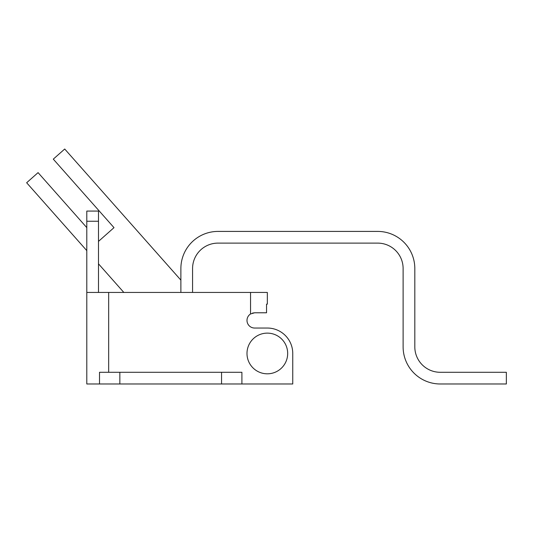 <?xml version="1.0" encoding="UTF-8"?>
<svg xmlns="http://www.w3.org/2000/svg" width="533" height="533" viewBox="0 0 533 533"><rect width="100%" height="100%" fill="white"/><g stroke="black" fill="none" stroke-linecap="round" stroke-linejoin="round"><path stroke-width="0.8" d="M192.573 292.444L192.573 268.539A25.424 25.424 0 0 1 218.004 243.115L377.69 243.115A25.424 25.424 0 0 1 403.115 268.539L403.115 346.856A37.123 37.123 0 0 0 440.238 383.98L506.35 383.98L506.35 372.287L440.238 372.287A25.424 25.424 0 0 1 414.814 346.856L414.814 268.539A37.123 37.123 0 0 0 377.69 231.415L218.004 231.415A37.123 37.123 0 0 0 180.88 268.539L180.88 292.444M180.88 268.539L180.88 280.131L64.713 149.02L53.293 159.134L114.002 227.651L98.772 241.143L114.002 227.651M86.799 227.624L38.07 172.625L26.65 182.746L86.799 250.63M123.843 292.444L98.492 263.828M287.673 353.472A20.341 20.341 0 0 0 267.333 333.125A20.341 20.341 0 0 0 246.992 353.472A20.341 20.341 0 0 0 267.333 373.813A20.341 20.341 0 0 0 287.673 353.472M252.515 313.078L254.621 312.784L250.55 313.964A7.629 7.629 0 0 0 254.621 328.042L267.333 328.042A25.424 25.424 0 0 1 292.757 353.472L292.757 383.98L221.561 383.98L221.561 372.287L119.852 372.287L119.852 383.98L221.561 383.98M246.992 320.413A7.629 7.629 0 0 0 254.621 328.042L267.333 328.042M250.55 313.964L250.55 292.444L267.333 292.444L267.333 304.143L266.547 304.143L266.547 312.784L254.621 312.784M250.55 292.444L108.665 292.444L108.665 372.287M119.852 383.98L86.799 383.98L86.799 292.444L108.665 292.444M98.492 221.248L86.799 221.248L86.799 211.075L98.492 211.075L98.492 292.444M86.799 221.248L86.799 292.444M292.757 383.98L292.757 353.472M221.561 372.287L241.902 372.287L241.902 383.98M99.511 383.98L99.511 372.287L119.852 372.287"/></g></svg>
